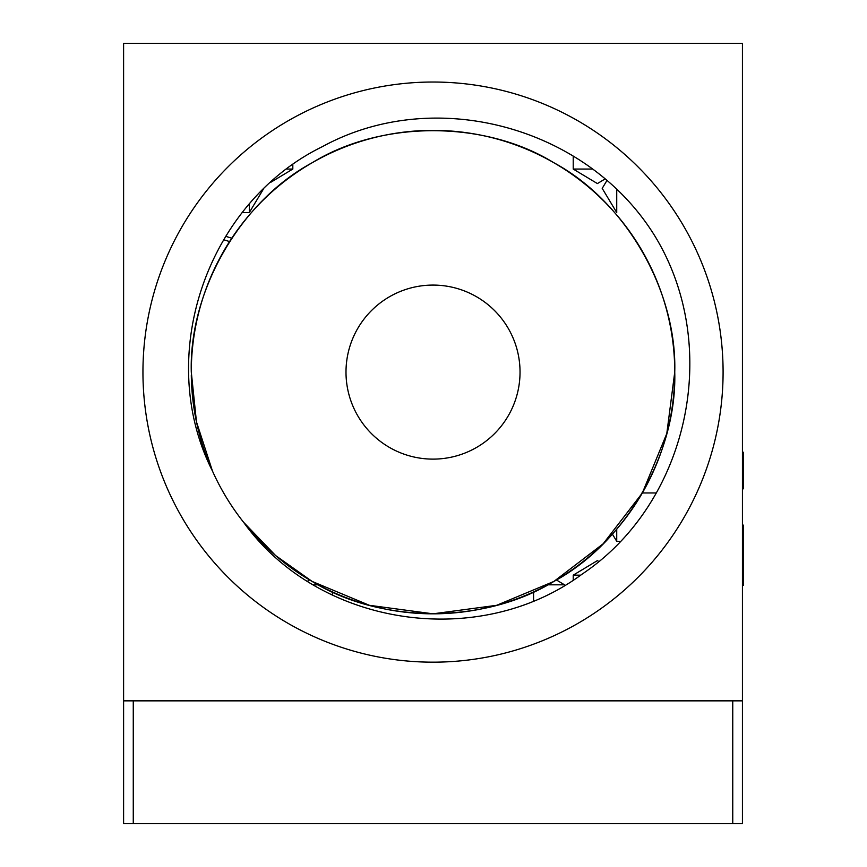 <?xml version="1.0" encoding="UTF-8"?>
<svg xmlns="http://www.w3.org/2000/svg" width="867" height="867" viewBox="0 0 867 867"><rect width="100%" height="100%" fill="white"/><g stroke="black" fill="none" stroke-linecap="round" stroke-linejoin="round"><path stroke-width="1.3" d="M223.588 239.693L229.56 241.568M225.648 236.29L231.76 238.197M742.434 823.65L742.434 700.85L742.434 823.65L732.756 823.65L732.756 700.85L133.269 700.85L133.269 823.65L123.602 823.65L123.602 700.85L123.602 823.65M732.756 823.65L133.269 823.65M345.998 372.106A87.025 87.025 0 0 0 433.012 459.12A87.025 87.025 0 0 0 520.037 372.106A87.025 87.025 0 0 0 433.012 285.08A87.025 87.025 0 0 0 345.998 372.106M674.743 372.106L666.788 433.598L642.36 492.965L603.161 543.804L553.883 581.443L496.65 605.307L433.012 613.825L369.385 605.307L312.153 581.443L275.641 555.584L243.616 522.302A241.73 241.73 0 0 0 674.743 372.106L666.788 433.598L642.36 492.965L603.161 543.804L553.883 581.443L496.65 605.307L433.012 613.825L369.385 605.307L312.153 581.443L275.641 555.584L243.616 522.302A241.73 241.73 0 0 1 212.458 471.019L196.462 421.85L191.293 372.106C188.908 290.738 240.495 201.372 312.153 162.758C381.426 120.014 484.61 120.014 553.883 162.758C625.541 201.372 677.127 290.738 674.743 372.106C677.127 453.474 625.541 542.829 553.883 581.443C484.61 624.197 381.426 624.197 312.153 581.443C286.327 566.671 263.481 546.958 243.616 522.302L275.641 555.584L312.153 581.443L369.385 605.307L433.012 613.825L496.65 605.307L553.883 581.443L603.161 543.804L642.36 492.965L666.788 433.598L674.743 372.106L666.788 433.598L642.36 492.965L603.161 543.804L553.883 581.443L496.65 605.307L433.012 613.825L369.385 605.307L312.153 581.443L275.641 555.584L243.616 522.302L275.641 555.584L312.153 581.443L369.385 605.307L433.012 613.825L496.65 605.307L553.883 581.443L603.161 543.804L642.36 492.965L666.788 433.598L674.743 372.106L666.788 433.598L642.36 492.965L603.161 543.804L553.883 581.443L496.65 605.307L433.012 613.825L369.385 605.307L312.153 581.443L275.641 555.584L243.616 522.302L275.641 555.584L312.153 581.443L369.385 605.307L433.012 613.825L496.65 605.307L553.883 581.443L603.161 543.804L642.36 492.965L666.788 433.598L674.743 372.106C677.127 290.738 625.541 201.372 553.883 162.758C484.61 120.014 381.426 120.014 312.153 162.758C240.495 201.372 188.908 290.738 191.293 372.106C188.908 290.738 240.495 201.372 312.153 162.758C381.426 120.014 484.61 120.014 553.883 162.758C625.541 201.372 677.127 290.738 674.743 372.106C677.127 290.738 625.541 201.372 553.883 162.758C484.61 120.014 381.426 120.014 312.153 162.758C240.495 201.372 188.908 290.738 191.293 372.106C188.908 290.738 240.495 201.372 312.153 162.758C381.426 120.014 484.61 120.014 553.883 162.758C625.541 201.372 677.127 290.738 674.743 372.106C677.127 290.738 625.541 201.372 553.883 162.758C484.61 120.014 381.426 120.014 312.153 162.758C240.495 201.372 188.908 290.738 191.293 372.106C188.908 290.738 240.495 201.372 312.153 162.758C381.426 120.014 484.61 120.014 553.883 162.758C625.541 201.372 677.127 290.738 674.743 372.106M191.304 375.27A241.73 241.73 0 0 0 212.458 471.019L196.462 421.85L191.293 372.106L196.462 421.85L212.458 471.019L196.462 421.85L191.293 372.106L196.462 421.85L212.458 471.019L196.462 421.85L191.293 372.106L196.462 421.85L212.458 471.019C154.142 355.914 206.985 203.03 322.405 146.642C435.061 84.912 588.368 127.059 655.387 236.864C722.07 347.071 688.897 502.492 582.212 574.073C478.996 650.629 318.969 627.058 243.616 522.302M318.2 584.824L313.355 584.824M564.515 584.824L556.419 579.958L564.515 584.824L547.836 584.824M580.662 575.157L573.217 575.157L573.217 580.11M263.21 189.418L249.306 212.556L249.306 204.157M604.819 179.111L597.396 183.576L573.217 169.054L592.194 169.054M616.73 529.206L616.73 541.311L620.187 541.311M616.73 189.862L616.73 212.556L602.207 188.388L606.77 180.78M723.089 372.106A290.077 290.077 0 0 0 433.012 82.029A290.077 290.077 0 0 0 142.947 372.106A290.077 290.077 0 0 0 433.012 662.171A290.077 290.077 0 0 0 723.089 372.106M123.602 43.35L742.434 43.35L742.434 700.85L123.602 700.85L123.602 43.35M286.89 169.054L292.818 169.054L292.818 164.708M674.721 368.93A241.73 241.73 0 0 0 431.43 130.375A241.73 241.73 0 0 0 191.293 372.106M742.434 488.825L743.398 488.825L743.398 487.937L742.434 487.937M743.398 487.937L743.398 453.127L742.434 453.127M743.398 453.127L743.398 452.238L742.434 452.238M742.434 585.377L743.398 585.377L743.398 584.629L742.434 584.629M743.398 584.629L743.398 526.616L742.434 526.616M743.398 536.283L742.434 536.283M743.398 526.616L743.398 525.131L742.434 525.131M309.617 579.958L307.492 581.237L309.617 579.958M533.573 591.923L533.573 600.788M598.718 561.426L597.396 560.624L573.217 575.157M249.306 212.556L242.326 212.556M573.217 169.054L573.217 156.125M612.405 534.126L616.73 541.311M642.36 492.965L656.243 492.965M270.916 182.211L292.818 169.054M332.462 591.923L332.462 595.055"/></g></svg>

